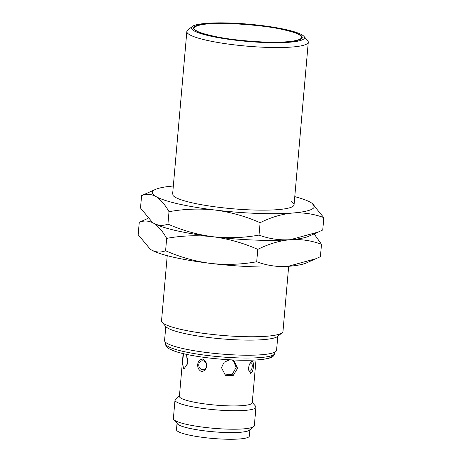 <?xml version="1.0" encoding="UTF-8"?>
<svg xmlns="http://www.w3.org/2000/svg" width="462" height="462" viewBox="0 0 462 462"><rect width="100%" height="100%" fill="white"/><g stroke="black" fill="none" stroke-linecap="round" stroke-linejoin="round"><path stroke-width="0.69" d="M165.794 326.519L164.57 340.488A56.214 8.564 5 0 0 167.03 343.33A56.214 8.564 5 0 0 228.505 354.573A56.214 8.564 5 0 0 276.565 350.283L277.789 336.319M206.78 366.066C206.219 369.282 204.458 371.119 201.507 371.581C198.827 370.172 197.545 367.827 197.667 364.541C198.117 361.348 199.763 359.528 202.599 359.089C205.394 360.476 206.785 362.803 206.78 366.066M206.572 365.933A4.441 3.904 78.5 0 1 205.948 367.827L205.948 367.827A4.441 3.904 78.5 0 1 201.357 369.3A4.441 3.904 78.5 0 1 198.758 364.558A4.441 3.904 78.5 0 1 204.66 361.521L204.66 361.521A4.441 3.904 78.5 0 1 206.578 365.864M253.407 366.678C253.112 369.964 252.229 372.228 250.768 373.475L248.637 369.912L248.573 367.665L249.318 364.547L251.859 360.978C253.164 361.584 253.678 363.484 253.407 366.678M250.531 362.658A4.441 2.004 -80.5 0 1 252.223 366.609A4.441 2.004 -80.5 0 1 249.093 371.292L248.637 369.912M303.938 36.354L307.68 40.702A60.955 9.286 -175 0 1 308.281 42.192A60.955 9.286 -175 0 1 256.162 46.847A60.955 9.286 -175 0 1 189.501 34.656A60.955 9.286 -175 0 1 186.839 31.566A60.955 9.286 -175 0 1 187.688 30.203L192.128 26.571A56.797 8.657 -175 0 1 244.259 23.81A56.797 8.657 -175 0 1 302.015 34.864A56.797 8.657 -175 0 1 303.938 36.354A56.797 8.657 -175 0 1 260.239 42.325A56.797 8.657 -175 0 1 193.821 30.717A56.797 8.657 -175 0 1 192.128 26.571M167.232 255.682L161.538 320.778A60.955 9.286 5 0 0 162.139 322.268A60.955 9.286 5 0 0 164.201 323.862A60.955 9.286 5 0 0 226.184 335.73A60.955 9.286 5 0 0 282.126 332.767A60.955 9.286 5 0 0 282.981 331.404L288.675 266.308M162.139 322.268L165.875 326.622A56.797 8.657 5 0 0 167.798 328.107A56.797 8.657 5 0 0 225.56 339.166A56.797 8.657 5 0 0 277.691 336.405L282.126 332.767M195.986 30.798A54.522 8.31 5 0 0 255.613 41.701A54.522 8.31 5 0 0 302.229 37.543A54.522 8.31 5 0 0 299.844 34.783A54.522 8.31 5 0 0 240.223 23.88A54.522 8.31 5 0 0 193.607 28.038A54.522 8.31 5 0 0 195.986 30.798M183.137 353.621L179.4 396.344A36.573 5.573 5 0 0 181 398.192A36.573 5.573 5 0 0 220.992 405.509A36.573 5.573 5 0 0 252.264 402.714L256 359.99M186.556 354.389L187.462 363.733L183.992 368.976L183.564 368.855L182.53 362.474L183.506 353.707M224.803 374.942L232.294 374.284L236.157 367.417L233.35 360.441M231.635 359.898L234.032 360.776L237.583 368.254L233.339 375.329L225.473 375.387L221.46 367.637L224.145 362.22L229.678 359.794M179.429 396.003L175.56 399.168A40.633 6.191 5 0 0 174.994 400.08A40.633 6.191 5 0 0 176.767 402.136A40.633 6.191 5 0 0 221.211 410.262A40.633 6.191 5 0 0 255.954 407.161A40.633 6.191 5 0 0 255.555 406.167L252.292 402.373M174.994 400.08L173.377 418.566A40.633 6.191 5 0 0 173.776 419.56A40.633 6.191 5 0 0 175.15 420.628A40.633 6.191 5 0 0 216.476 428.534A40.633 6.191 5 0 0 253.771 426.559A40.633 6.191 5 0 0 254.337 425.652L255.954 407.161M173.776 419.56L177.518 423.914A36.481 5.561 5 0 0 178.754 424.867A36.481 5.561 5 0 0 215.852 431.97A36.481 5.561 5 0 0 249.33 430.197L253.771 426.559M249.763 429.845A36.573 5.573 -175 0 1 217.14 432.08A36.573 5.573 -175 0 1 178.667 424.867A36.573 5.573 -175 0 1 177.154 423.492M177.038 423.354L176.484 429.683A36.573 5.573 5 0 0 178.084 431.531A36.573 5.573 5 0 0 218.076 438.848A36.573 5.573 5 0 0 249.347 436.059L249.902 429.729M187.555 357.911L187.081 365.153M310.845 235.048A81.272 12.387 -175 0 1 290.263 239.697A81.272 12.387 -175 0 1 254.741 240.073A81.272 12.387 -175 0 1 212.855 236.729A81.272 12.387 -175 0 1 153.592 223.192A81.272 12.387 -175 0 1 152.593 222.569A81.272 12.387 5 0 0 152.691 222.632A81.272 12.387 5 0 0 153.592 223.192C158.241 226.12 162.607 231.179 166.672 238.375C181.924 235.591 197.32 235.043 212.855 236.729C228.361 238.79 243.335 243.006 257.79 249.376C268.572 243.976 279.4 240.748 290.263 239.697C301.103 239.021 311.509 240.563 321.494 244.311L314.108 233.911M147.892 218.41L139.258 222.309C144.127 220.351 148.903 220.645 153.592 223.192L152.627 222.592L140.506 208.016L141.591 195.634C146.46 193.682 151.236 193.976 155.925 196.523A81.272 12.387 -175 0 1 155.602 189.368A81.272 12.387 -175 0 1 173.325 186.019M316.152 258.651L287.93 266.366A81.272 12.387 5 0 0 306.398 262.953L320.409 256.687L321.494 244.311M139.258 222.309L138.173 234.684L150.294 249.261L151.259 249.867A81.272 12.387 5 0 0 210.522 263.398C195.022 261.336 180.041 257.12 165.592 250.75C160.718 252.708 155.942 252.408 151.259 249.867A81.272 12.387 5 0 1 150.358 249.301L150.294 249.261M166.672 238.375L165.592 250.75M256.705 261.752C241.453 264.535 226.062 265.084 210.522 263.398A81.272 12.387 5 0 0 287.93 266.366C277.096 267.042 266.69 265.5 256.705 261.752L257.79 249.376M294.768 196.639A81.272 12.387 -175 0 1 310.741 202.46A81.272 12.387 -175 0 1 311.642 203.02A81.272 12.387 -175 0 1 292.602 213.022A81.272 12.387 -175 0 1 257.074 213.404A81.272 12.387 -175 0 1 215.188 210.054A81.272 12.387 -175 0 1 155.925 196.523C160.58 199.445 164.94 204.51 169.005 211.7C184.257 208.922 199.653 208.374 215.188 210.054C230.694 212.122 245.674 216.337 260.123 222.701C270.905 217.302 281.733 214.079 292.602 213.022C303.436 212.353 313.842 213.889 323.827 217.637L311.948 203.228M173.215 195.669A60.955 9.286 5 0 0 175.277 197.262A60.955 9.286 5 0 0 237.26 209.13A60.955 9.286 5 0 0 293.203 206.168A60.955 9.286 5 0 0 291.389 201.715M155.602 189.368L141.591 195.634M318.485 231.982L290.263 239.697A81.272 12.387 5 0 0 308.732 236.284L322.742 230.018L323.827 217.637M167.925 224.082C163.057 226.034 158.275 225.739 153.592 223.192A81.272 12.387 5 0 0 212.855 236.729C197.355 234.661 182.375 230.446 167.925 224.082L169.005 211.7M259.038 235.083C243.786 237.861 228.395 238.409 212.855 236.729A81.272 12.387 5 0 0 290.263 239.697C279.429 240.367 269.023 238.831 259.038 235.083L260.123 222.701M168.053 346.431A54.857 8.362 5 0 0 228.043 357.403A54.857 8.362 5 0 0 274.954 353.216L273.111 356.346C271.483 357.663 268.301 358.991 257.767 359.875C243.035 360.787 225.808 360.037 206.092 357.623C193.266 355.965 183.125 353.938 175.652 351.553L169.259 348.868C166.447 346.939 165.246 345.201 165.656 343.653A54.857 8.362 5 0 0 168.053 346.431M170.172 349.18A52.385 7.981 5 0 0 228.043 359.69A52.385 7.981 5 0 0 272.257 355.474M299.203 34.76C305.861 37.532 301.391 43.336 263.646 42.007C244.825 41.078 229.054 39.328 216.326 36.746C205.249 34.373 198.683 32.398 196.633 30.821C189.974 28.049 194.444 22.245 232.19 23.574C251.01 24.503 266.782 26.253 279.51 28.835C290.586 31.208 297.153 33.183 299.203 34.76M194.306 29.551A54.181 8.258 -175 0 1 193.913 28.401C190.927 18.578 284.898 24.717 299.341 34.8C301.605 36.567 302.443 37.584 301.865 37.844A54.181 8.258 -175 0 1 301.276 38.906M204.66 361.521C206.179 363.034 206.814 364.489 206.56 365.898L205.948 367.827M186.839 31.566L172.615 194.179M165.76 342.463L165.656 343.653M193.913 28.401L193.861 28.991M308.281 42.192L294.057 204.805M275.057 352.027L274.954 353.216M301.865 37.844L301.813 38.433M249.318 364.547L250.496 362.67"/></g></svg>
